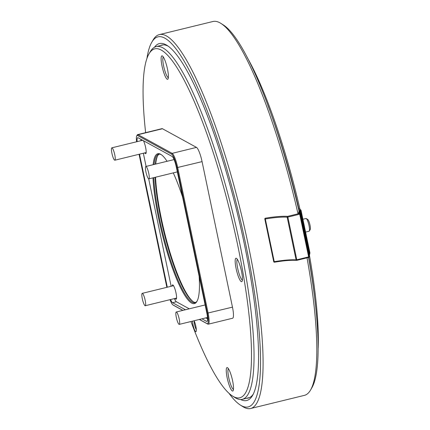 <?xml version="1.0" encoding="UTF-8"?>
<svg xmlns="http://www.w3.org/2000/svg" width="430" height="430" viewBox="0 0 430 430"><rect width="100%" height="100%" fill="white"/><g stroke="black" fill="none" stroke-linecap="round" stroke-linejoin="round"><path stroke-width="0.64" d="M301.021 210.227L300.925 210.689L300.108 210.291L300.226 209.722L301.021 210.227L309.939 252.91L309.632 254.082M299.973 212.13L299.844 211.512L298.861 211.705L298.732 212.312L299.715 212.119L300.484 212.759L300.403 213.124L299.586 212.726L298.603 212.92L298.474 213.533L299.457 213.339L300.21 213.92L309.138 256.667L300.221 213.979A0.672 0.661 -168 0 0 299.425 213.474L299.457 213.339M300.237 210.91L300.108 210.291L299.119 210.485L298.99 211.092L299.973 210.904L300.731 211.485L309.579 254.592M299.119 210.485A0.672 0.661 12 0 1 299.887 210.92M298.861 211.705A0.672 0.661 12 0 1 299.629 212.135M298.603 212.92A0.672 0.661 12 0 1 299.371 213.355M300.925 210.689L309.831 253.695M300.403 213.124L309.32 255.812L309.111 256.517M309.31 256.13L300.484 212.759M309.369 255.302L309.568 254.909M299.973 210.904L299.844 211.512L300.661 211.909M247.024 57.142A180.374 34.728 76.3 0 1 300.022 209.421M309.428 255.232A180.374 34.728 76.3 0 1 318.173 348.026M151.72 42.36L153.091 39.99A192.447 37.05 76.3 0 1 159.267 34.631A192.447 37.05 76.3 0 1 248.368 245.358A192.447 37.05 76.3 0 1 250.712 408.5A192.447 37.05 76.3 0 1 242.762 406.592L240.451 405.13A190.431 36.663 -103.7 0 0 245.998 245.578A190.431 36.663 -103.7 0 0 151.72 42.36A190.431 36.663 -103.7 0 0 146.979 58.281M298.022 213.812A192.447 37.05 -103.7 0 0 220.902 23.408A192.447 37.05 -103.7 0 0 212.952 21.5L159.267 34.631M250.712 408.5L304.397 395.369A192.447 37.05 -103.7 0 0 310.573 390.01A192.447 37.05 -103.7 0 0 307.036 257.849M308.557 257.479A190.431 36.663 76.3 0 1 311.949 387.64L310.573 390.01M220.902 23.408L223.213 24.87A190.431 36.663 76.3 0 1 299.006 211.017M154.445 47.268A183.728 35.373 76.3 0 1 167.007 45.386A183.728 35.373 76.3 0 1 244.487 244.751A183.728 35.373 76.3 0 1 252.614 395.385A183.728 35.373 76.3 0 1 240.601 399.518M228.9 393.192A190.431 36.663 -103.7 0 0 240.451 405.13M314.405 295.625A181.718 34.986 -103.7 0 0 308.751 257.419M298.78 208.738A181.718 34.986 -103.7 0 0 267.868 105.366M168.178 46.187A181.718 34.986 -103.7 0 0 161.814 45.053A181.718 34.986 -103.7 0 0 160.395 45.575M246.664 398.271A181.718 34.986 -103.7 0 0 248.164 398.078A181.718 34.986 -103.7 0 0 253.286 394.133M305.585 232.071L309.116 231.206A6.536 1.258 -103.7 0 0 309.326 231.023A6.536 1.258 -103.7 0 0 309.041 225.664A6.536 1.258 -103.7 0 0 306.284 218.569A6.536 1.258 -103.7 0 0 306.01 218.504L302.908 219.262M306.284 218.569L307.826 219.547A5.198 1 76.3 0 1 310.014 225.186A5.198 1 76.3 0 1 310.245 229.448L309.326 231.023M114.622 160.159A6.369 1.225 76.3 0 1 112.02 153.768A6.369 1.225 76.3 0 1 111.827 147.829A6.369 1.225 76.3 0 1 114.531 153.725A6.369 1.225 76.3 0 1 114.853 160.207A6.369 1.225 76.3 0 1 114.622 160.159M145.023 305.687A6.369 1.225 76.3 0 1 142.421 299.291A6.369 1.225 76.3 0 1 142.228 293.351A6.369 1.225 76.3 0 1 144.931 299.248A6.369 1.225 76.3 0 1 145.254 305.73A6.369 1.225 76.3 0 1 145.023 305.687M179.036 324.338A6.369 1.225 76.3 0 1 176.434 317.942A6.369 1.225 76.3 0 1 176.241 312.003A6.369 1.225 76.3 0 1 178.945 317.899A6.369 1.225 76.3 0 1 179.267 324.381A6.369 1.225 76.3 0 1 179.036 324.338M148.635 178.815A6.369 1.225 76.3 0 1 146.033 172.419A6.369 1.225 76.3 0 1 145.84 166.48A6.369 1.225 76.3 0 1 148.543 172.376A6.369 1.225 76.3 0 1 148.866 178.858A6.369 1.225 76.3 0 1 148.635 178.815M194.102 320.753A6.369 1.225 76.3 0 1 195.849 326.3A6.369 1.225 76.3 0 1 196.134 331.525A6.369 1.225 76.3 0 1 194.037 328.574A6.369 1.225 76.3 0 1 192.495 321.145M232.603 380.808A12.072 2.322 76.3 0 1 233.135 390.703A12.072 2.322 76.3 0 1 227.626 379.867A12.072 2.322 76.3 0 1 227.513 367.709A12.072 2.322 76.3 0 1 232.603 380.808M241.531 271.448A12.072 2.322 76.3 0 1 242.063 281.344A12.072 2.322 76.3 0 1 236.554 270.508A12.072 2.322 76.3 0 1 236.441 258.355A12.072 2.322 76.3 0 1 241.531 271.448M167.474 69.063A12.072 2.322 76.3 0 1 168.012 78.959A12.072 2.322 76.3 0 1 162.497 68.123A12.072 2.322 76.3 0 1 162.384 55.965A12.072 2.322 76.3 0 1 167.474 69.063M190.963 321.522A179.536 34.567 -103.7 0 0 232.555 396.062A179.536 34.567 -103.7 0 0 237.79 245.637A179.536 34.567 -103.7 0 0 148.904 54.046A179.536 34.567 -103.7 0 0 145.625 132.66M199.434 319.447L207.024 323.607A12.405 2.387 -103.7 0 0 207.325 313.18L176.924 167.652A12.405 2.387 -103.7 0 0 171.624 154.155L137.616 135.504A12.405 2.387 -103.7 0 0 136.767 135.762L137.229 134.977A13.077 2.515 76.3 0 1 137.648 134.612L162.008 128.651A13.077 2.515 76.3 0 1 162.475 128.742L196.488 147.393A13.077 2.515 76.3 0 1 202.068 161.621L232.469 307.144A13.077 2.515 76.3 0 1 232.63 318.232L208.27 324.188A13.077 2.515 76.3 0 1 207.798 324.102L199.353 319.469M195.575 302.483A76.443 14.717 76.3 0 1 193.075 301.645A76.443 14.717 76.3 0 1 160.841 218.698A76.443 14.717 76.3 0 1 155.085 177.337M155.332 164.158A76.443 14.717 76.3 0 1 157.461 156.025A76.443 14.717 76.3 0 1 159.288 154.128M153.806 177.649A76.443 14.717 -103.7 0 0 159.562 219.01A76.443 14.717 -103.7 0 0 194.957 302.715A76.443 14.717 -103.7 0 0 197.176 300.962M161.411 154.741A76.443 14.717 -103.7 0 0 158.632 154.209A76.443 14.717 -103.7 0 0 154.053 164.47M139.062 154.284L166.856 287.326M170.038 299.667A12.405 2.387 -103.7 0 0 172.951 304.918A12.405 2.387 -103.7 0 0 173.016 304.956L182.895 310.374M136.767 135.762A12.405 2.387 -103.7 0 0 136.611 141.766M185.427 309.756L172.543 302.693A10.057 1.935 76.3 0 1 170.576 299.533M167.302 287.219L139.508 154.176M137.143 141.637A10.057 1.935 76.3 0 1 137.724 137.697A10.057 1.935 76.3 0 1 138.089 137.767L172.097 156.418A10.057 1.935 76.3 0 1 176.391 167.367L206.792 312.889A10.057 1.935 76.3 0 1 206.916 321.414A10.057 1.935 76.3 0 1 206.55 321.344L201.966 318.829M148.904 54.046L150.28 51.681A181.546 34.954 76.3 0 1 156.101 46.623A181.546 34.954 76.3 0 1 240.16 245.417A181.546 34.954 76.3 0 1 242.369 399.325A181.546 34.954 76.3 0 1 234.871 397.524L232.555 396.062M182.814 310.395L173.79 305.445A13.077 2.515 76.3 0 1 173.72 305.408A13.077 2.515 76.3 0 1 173.65 305.359M137.648 134.612A13.077 2.515 76.3 0 1 138.121 134.697L172.129 153.354A13.077 2.515 76.3 0 1 177.714 167.582L208.115 313.104A13.077 2.515 76.3 0 1 208.27 324.188M176.112 298.178A6.708 1.29 -103.7 0 0 176.52 298.42M173.338 285.407A6.708 1.29 -103.7 0 0 173.086 285.805M145.711 152.655A6.708 1.29 -103.7 0 0 146.119 152.897M199.138 276.254A77.11 14.846 76.3 0 1 196.951 301.376A77.11 14.846 76.3 0 1 158.772 219.085A77.11 14.846 76.3 0 1 152.989 177.848M153.15 164.69A77.11 14.846 76.3 0 1 161.019 154.477A77.11 14.846 76.3 0 1 167.055 161.293M173.274 172.887A77.11 14.846 76.3 0 1 182.61 197.128M141.739 140.513A7.375 1.419 76.3 0 1 141.852 139.831M143.426 140.696A7.375 1.419 76.3 0 1 145.7 147.872A7.375 1.419 76.3 0 1 145.937 153.488A7.375 1.419 76.3 0 1 144.77 152.886M172.14 286.036A7.375 1.419 76.3 0 1 172.903 284.961A7.375 1.419 76.3 0 1 175.73 291.717A7.375 1.419 76.3 0 1 176.338 299.011A7.375 1.419 76.3 0 1 175.171 298.409M143.34 153.236L146.098 166.421M148.694 178.842L171.14 286.283M174.408 298.597A10.057 1.935 -103.7 0 0 176.375 301.752L189.259 308.821M205.798 317.888L207.566 318.861M140.911 139.315A10.057 1.935 -103.7 0 0 140.981 140.701M155.547 177.225A77.11 14.846 -103.7 0 0 161.331 218.462A77.11 14.846 -103.7 0 0 193.457 301.871M157.692 155.649A77.11 14.846 -103.7 0 0 155.708 164.066M237.333 259.338A10.729 2.064 -103.7 0 0 238.08 270.137A10.729 2.064 -103.7 0 0 242.402 280.059M163.276 56.953A10.729 2.064 -103.7 0 0 164.029 67.746A10.729 2.064 -103.7 0 0 168.345 77.669M228.405 368.698A10.729 2.064 -103.7 0 0 229.152 379.491A10.729 2.064 -103.7 0 0 233.474 389.413M194.199 320.963A5.031 0.968 -103.7 0 0 194.752 325.429A5.031 0.968 -103.7 0 0 196.327 329.649M273.727 261.693A0.672 0.65 118.7 0 0 274.044 262.123A0.672 0.672 0 0 0 274.48 262.198L274.243 261.676A34.4 5.864 168.2 0 1 296.087 259.876L287.17 217.188A34.4 5.864 -11.8 0 0 265.326 218.988L274.243 261.676L273.727 261.693L264.81 219.004A0.672 0.65 118.7 0 1 265.315 218.203A35.072 5.977 168.2 0 1 287.584 216.371L299.425 213.474L299.715 214.199L287.869 217.096L296.786 259.784L308.632 256.887L299.715 214.199L300.221 213.989M299.715 213.35L299.715 212.119M300.226 209.722L298.485 208.765M308.659 257.441A0.672 0.661 -168 0 0 309.138 256.678L308.632 256.887L308.638 257.457L296.818 260.338M296.415 260.322A35.072 5.977 -11.8 0 0 274.501 262.182L274.48 262.198C283.929 260.639 291.298 260.032 296.587 260.37A0.672 0.57 94.1 0 0 296.775 260.349L296.786 259.784L296.087 259.876A0.672 0.57 94.1 0 0 296.587 260.37A0.672 0.672 0 0 0 296.797 260.354L308.638 257.457A0.672 0.672 0 0 0 309.138 256.947L309.148 256.887M309.659 254.227L300.742 211.544M309.32 255.812L309.401 255.447M309.842 253.377L309.939 252.91M298.452 208.641A0.672 0.65 -61.3 0 1 298.742 208.717A0.672 0.672 0 0 0 298.452 208.636M265.315 218.203L265.326 218.988L264.81 219.004M274.044 262.123A0.672 0.65 118.7 0 0 274.453 262.192M287.584 216.371A0.672 0.57 94.1 0 0 287.17 217.188L287.869 217.096L287.584 216.371M202.068 161.621L176.924 167.652M207.325 313.18L232.469 307.144M162.475 128.742L138.121 134.697L137.616 135.504M171.624 154.155L172.129 153.354L196.488 147.393M206.55 321.344L207.206 321.183M172.543 302.693L176.375 301.752M207.798 324.102L207.024 323.607M173.79 305.445L173.016 304.956M300.699 209.792L298.742 208.717M309.148 256.705L300.21 213.92M309.412 255.484L300.473 212.705M309.67 254.27L300.731 211.485M142.679 140.282L111.827 147.829M146.157 152.548L114.853 160.207M173.532 285.697L142.228 293.351M176.558 298.071L145.254 305.73M205.131 304.94L176.241 312.003M207.496 317.474L179.267 324.381M174.069 159.578L145.84 166.48M177.337 171.893L148.866 178.858M242.369 399.325L249.583 397.556M156.101 46.623L163.314 44.86M172.951 304.918L173.72 305.408"/></g></svg>
